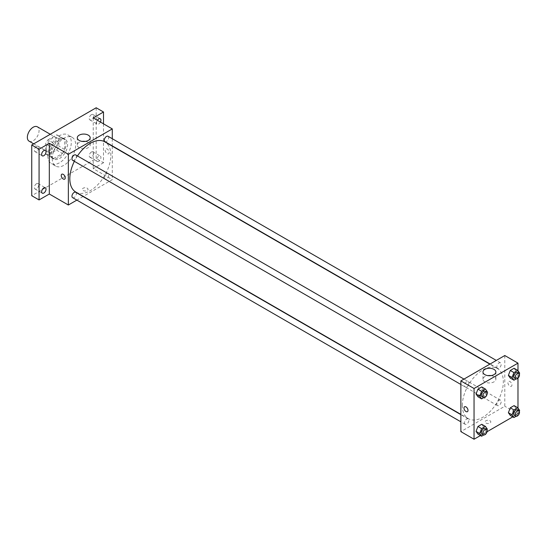 <?xml version="1.0" encoding="UTF-8"?>
<svg xmlns="http://www.w3.org/2000/svg" width="547" height="547" viewBox="0 0 547 547"><rect width="100%" height="100%" fill="white"/><g stroke="black" fill="none" stroke-linecap="round" stroke-linejoin="round"><path stroke-width="0.41" stroke-dasharray="2.73 2.05" d="M29.066 141.153A8.287 4.786 120 0 0 37.353 136.374A8.287 4.786 120 0 0 37.353 126.808M46.392 148.353A8.287 4.786 120 0 0 48.109 152.148A8.287 4.786 120 0 0 56.389 147.369A8.287 4.786 120 0 0 56.389 137.796A8.287 4.786 120 0 0 50.003 140.018A8.287 4.786 120 0 0 46.392 148.353M47.951 139.847L56.546 134.883A11.125 6.427 120 0 1 57.811 135.341A11.125 6.427 120 0 1 58.837 136.21L58.837 146.131A11.125 6.427 120 0 1 56.546 150.104L47.951 155.068A11.125 6.427 120 0 1 46.686 154.61A11.125 6.427 120 0 1 45.654 153.741L45.654 143.82A11.125 6.427 120 0 1 47.951 139.847L53.811 143.225L62.406 138.268L56.546 134.883M56.546 150.104L62.406 153.488L53.811 158.445L47.951 155.068M45.654 153.741L51.514 157.126L51.514 147.198L45.654 143.82M51.514 157.126A11.125 6.427 120 0 0 52.546 157.994A11.125 6.427 120 0 0 53.811 158.445M62.406 153.488A11.125 6.427 120 0 0 64.696 149.516L58.837 146.131M62.406 138.268A11.125 6.427 120 0 1 63.671 138.719A11.125 6.427 120 0 1 64.696 139.588L64.696 149.516M53.811 143.225A11.125 6.427 120 0 0 51.514 147.198M58.105 157.659A11.391 6.578 -60 0 1 52.409 158.22A11.391 6.578 -60 0 1 52.409 145.064A11.391 6.578 -60 0 1 63.801 138.494A11.391 6.578 -60 0 1 65.551 147.622A11.391 6.578 -60 0 1 58.105 157.659M59.568 158.5A11.391 6.578 120 0 0 67.014 148.463A11.391 6.578 120 0 0 65.264 139.335A11.391 6.578 120 0 0 56.491 142.391A11.391 6.578 120 0 0 51.514 153.851A11.391 6.578 120 0 0 53.873 159.068A11.391 6.578 120 0 0 59.568 158.5M64.696 139.588L58.837 136.21M47.856 155.963A16.567 9.566 120 0 0 51.288 163.553A16.567 9.566 120 0 0 67.855 153.987A16.567 9.566 120 0 0 67.855 134.849A16.567 9.566 120 0 0 55.09 139.294A16.567 9.566 120 0 0 47.856 155.963M52.245 158.5A16.567 9.566 120 0 0 55.678 166.09A16.567 9.566 120 0 0 72.252 156.524A16.567 9.566 120 0 0 72.252 137.386A16.567 9.566 120 0 0 59.479 141.83A16.567 9.566 120 0 0 52.245 158.5M91.424 114.679A3.104 1.791 120 0 0 89.393 117.414A3.104 1.791 120 0 0 89.872 119.902A3.104 1.791 120 0 0 92.976 118.111A3.104 1.791 120 0 0 92.976 114.521A3.104 1.791 120 0 0 91.424 114.679M36.505 146.384A3.104 1.791 120 0 0 34.475 149.126A3.104 1.791 120 0 0 34.953 151.615A3.104 1.791 120 0 0 38.058 149.816A3.104 1.791 120 0 0 38.058 146.234A3.104 1.791 120 0 0 36.505 146.384M36.505 183.724A3.104 1.791 120 0 0 34.475 186.465A3.104 1.791 120 0 0 34.953 188.954A3.104 1.791 120 0 0 38.058 187.163A3.104 1.791 120 0 0 38.058 183.573A3.104 1.791 120 0 0 36.505 183.724M91.424 152.018A3.104 1.791 120 0 0 89.393 154.753A3.104 1.791 120 0 0 89.872 157.242A3.104 1.791 120 0 0 92.976 155.451A3.104 1.791 120 0 0 92.976 151.861A3.104 1.791 120 0 0 91.424 152.018M96.183 107.766L96.183 158.5L31.747 195.71M103.506 123.834L103.506 162.732L96.183 158.5M103.506 162.732L93.257 168.647L112.292 179.642L83.301 196.387M83.062 196.517L76.853 200.106M83.185 190.527A2.851 1.641 0 0 0 86.289 190.882A2.851 1.641 0 0 0 88.046 189.365A2.851 1.641 0 0 0 85.202 187.724A2.851 1.641 0 0 0 82.351 189.365A2.851 1.641 0 0 0 83.185 190.527A2.851 1.641 0 0 0 86.289 190.882A2.851 1.641 0 0 0 88.046 189.365A2.851 1.641 0 0 0 85.202 187.724A2.851 1.641 0 0 0 82.351 189.365A2.851 1.641 0 0 0 83.185 190.527M100.45 122.07A3.104 1.791 -60 0 1 98.747 123.978A3.104 1.791 -60 0 1 97.195 124.135A3.104 1.791 -60 0 1 97.359 120.285M98.747 161.317A3.104 1.791 -60 0 1 97.195 161.474A3.104 1.791 -60 0 1 96.716 158.986A3.104 1.791 -60 0 1 98.747 156.244A3.104 1.791 -60 0 1 100.299 156.093A3.104 1.791 -60 0 1 100.778 158.582A3.104 1.791 -60 0 1 98.747 161.317M93.257 117.913L93.257 168.647M75.828 192.072A28.998 16.738 120 0 0 104.826 175.327A28.998 16.738 120 0 0 104.826 141.844M77.462 155.943A28.998 16.738 120 0 0 74.358 161.324M112.292 138.712L112.292 145.892M112.292 146.158L112.292 179.642M104.942 141.646A3.104 1.791 120 0 0 108.046 139.847A3.104 1.791 120 0 0 108.046 136.265M72.607 197.652A3.104 1.791 120 0 0 75.712 195.86A3.104 1.791 120 0 0 75.712 192.27M104.299 177.563A3.104 1.791 120 0 0 104.942 178.985A3.104 1.791 120 0 0 108.046 177.194A3.104 1.791 120 0 0 108.046 173.604A3.104 1.791 120 0 0 105.653 174.438A3.104 1.791 120 0 0 104.299 177.563M75.712 154.931A3.104 1.791 -60 0 1 76.354 156.353A3.104 1.791 -60 0 1 75.001 159.485A3.104 1.791 -60 0 1 72.607 160.312M105.154 150.151A2.851 1.641 -120 0 0 106.398 153.016A2.851 1.641 -120 0 0 108.593 153.782A2.851 1.641 -120 0 0 108.593 150.493A2.851 1.641 -120 0 0 105.749 148.852A2.851 1.641 -120 0 0 105.154 150.151A2.851 1.641 -120 0 0 106.398 153.023A2.851 1.641 -120 0 0 108.593 153.782A2.851 1.641 -120 0 0 108.593 150.493A2.851 1.641 -120 0 0 105.742 148.852A2.851 1.641 -120 0 0 105.154 150.151M61.811 174.213L61.811 174.22A2.851 1.641 60 0 1 64.006 174.978A2.851 1.641 60 0 1 65.25 177.843A2.851 1.641 60 0 1 64.655 179.149L64.655 179.149M85.298 141.399A6.448 3.726 180 0 1 90.187 145.01A6.448 3.726 180 0 1 86.207 148.449A6.448 3.726 180 0 1 79.178 147.642A6.448 3.726 180 0 1 77.284 145.01A6.448 3.726 180 0 1 82.173 141.399M462.331 405.409A28.998 16.738 120 0 0 468.335 418.681A28.998 16.738 120 0 0 497.332 401.942A28.998 16.738 120 0 0 497.332 368.459A28.998 16.738 120 0 0 474.987 376.227A28.998 16.738 120 0 0 462.331 405.409M468.861 382.968A3.104 1.791 -60 0 1 467.507 386.093A3.104 1.791 -60 0 1 465.114 386.927A3.104 1.791 -60 0 1 465.114 383.338A3.104 1.791 -60 0 1 468.218 381.546A3.104 1.791 -60 0 1 468.861 382.968M496.806 404.171A3.104 1.791 120 0 0 497.449 405.594A3.104 1.791 120 0 0 500.553 403.802A3.104 1.791 120 0 0 500.553 400.213A3.104 1.791 120 0 0 498.16 401.047A3.104 1.791 120 0 0 496.806 404.171M464.465 422.845A3.104 1.791 120 0 0 465.114 424.267A3.104 1.791 120 0 0 468.218 422.475A3.104 1.791 120 0 0 468.218 418.886A3.104 1.791 120 0 0 465.825 419.72A3.104 1.791 120 0 0 464.465 422.845M496.806 366.832A3.104 1.791 120 0 0 497.449 368.254A3.104 1.791 120 0 0 500.553 366.463A3.104 1.791 120 0 0 500.553 362.873A3.104 1.791 120 0 0 498.16 363.707A3.104 1.791 120 0 0 496.806 366.832M504.799 355.523L504.799 406.257L460.868 431.624M517.982 408.062L517.982 413.867L504.799 406.257M517.982 413.867L512.785 416.862M487.062 431.713L480.451 435.535M485.948 423.057A2.851 1.641 0 0 0 489.052 423.419A2.851 1.641 0 0 0 490.809 421.894A2.851 1.641 0 0 0 487.958 420.253A2.851 1.641 0 0 0 485.114 421.894A2.851 1.641 0 0 0 485.948 423.057A2.851 1.641 0 0 0 489.052 423.412A2.851 1.641 0 0 0 490.809 421.894A2.851 1.641 0 0 0 487.958 420.253A2.851 1.641 0 0 0 485.114 421.894A2.851 1.641 0 0 0 485.948 423.057M515.992 370.975L514.084 368.275L515.992 370.975L514.084 375.885L510.283 378.08L514.084 375.885L515.992 370.975L519.65 373.095M483.651 426.988L481.75 424.281L483.651 426.988L481.75 431.891L477.941 434.092L481.75 431.891L483.651 426.988L487.315 429.101M517.982 370.722L517.982 378.162M515.992 408.322L514.084 405.614L515.992 408.322L514.084 413.224L510.283 415.419L514.084 413.224L515.992 408.322L519.65 410.435M483.651 389.649L481.75 386.941L483.651 389.649L481.75 394.551L477.941 396.746L481.75 394.551L483.651 389.649L487.315 391.761M507.917 382.681A2.851 1.641 -120 0 0 509.154 385.553A2.851 1.641 -120 0 0 511.349 386.312A2.851 1.641 -120 0 0 511.349 383.023A2.851 1.641 -120 0 0 508.505 381.382A2.851 1.641 -120 0 0 507.917 382.681A2.851 1.641 -120 0 0 509.154 385.553A2.851 1.641 -120 0 0 511.349 386.312A2.851 1.641 -120 0 0 511.349 383.023A2.851 1.641 -120 0 0 508.505 381.382A2.851 1.641 -120 0 0 507.91 382.681M464.567 406.749L464.567 406.749A2.851 1.641 60 0 1 466.762 407.508A2.851 1.641 60 0 1 468.006 410.373A2.851 1.641 60 0 1 467.418 411.679L467.411 411.679M490.987 375.618A6.448 3.726 180 0 1 495.876 379.235A6.448 3.726 180 0 1 491.89 382.674A6.448 3.726 180 0 1 484.861 381.868A6.448 3.726 180 0 1 482.974 379.235A6.448 3.726 180 0 1 487.862 375.618M486.98 392.616L485.408 396.664L483.76 397.621M481.955 396.65A3.104 1.791 120 0 0 485.059 394.859A3.104 1.791 120 0 0 485.059 391.269M485.408 396.664L481.75 394.551M519.315 373.95L517.749 377.998L516.094 378.948M514.289 377.977A3.104 1.791 120 0 0 517.4 376.186A3.104 1.791 120 0 0 517.4 372.596M517.749 377.998L514.084 375.885M486.98 429.956L485.408 434.003L483.76 434.961M481.955 433.99A3.104 1.791 120 0 0 485.059 432.198A3.104 1.791 120 0 0 485.059 428.609M485.408 434.003L481.75 431.891M519.315 411.289L517.749 415.337L516.094 416.288M514.289 415.323A3.104 1.791 120 0 0 517.4 413.525A3.104 1.791 120 0 0 517.4 409.942M517.749 415.337L514.084 413.224M33.709 143.84L48.109 152.148M50.283 134.275L56.389 137.796M65.264 139.335L63.801 138.494M53.873 159.068L52.409 158.22M63.671 138.719L57.811 135.341M52.546 157.994L46.686 154.61M72.252 137.386L67.855 134.849M55.678 166.09L51.288 163.553M89.872 157.242L97.195 161.474M92.976 151.861L100.299 156.093M34.953 188.954L42.276 193.18M38.058 183.573L45.38 187.799M34.953 151.615L42.276 155.84M38.058 146.234L45.38 150.459M89.872 119.902L97.195 124.135M92.976 114.521L100.299 118.754M90.187 145.01L90.187 137.789M77.284 145.01L77.284 137.789M497.332 368.459L489.859 364.145M468.335 418.681L460.868 414.373M460.868 384.473L465.114 386.927M463.972 379.092L468.218 381.546M500.553 400.213L108.046 173.604M497.449 405.594L104.942 178.985M468.218 418.886L460.868 414.64M465.114 424.267L460.868 421.812M500.553 362.873L496.307 360.425M497.449 368.254L490.098 364.008M495.876 379.235L495.876 372.008M482.974 379.235L482.974 372.008"/><path stroke-width="0.82" d="M50.283 134.275L37.353 126.808A8.287 4.786 120 0 0 30.967 129.024A8.287 4.786 120 0 0 27.35 137.365A8.287 4.786 120 0 0 29.066 141.153L33.709 143.84M76.853 200.106L68.361 205.009L49.319 194.014L39.069 199.935L31.747 195.71L31.747 144.976L96.183 107.766L103.506 111.998L103.506 123.834M43.828 193.029A3.104 1.791 -60 0 1 42.276 193.18A3.104 1.791 -60 0 1 41.798 190.691A3.104 1.791 -60 0 1 43.828 187.956A3.104 1.791 -60 0 1 45.38 187.799A3.104 1.791 -60 0 1 45.859 190.288A3.104 1.791 -60 0 1 43.828 193.029M43.828 155.69A3.104 1.791 -60 0 1 42.276 155.84A3.104 1.791 -60 0 1 41.798 153.351A3.104 1.791 -60 0 1 43.828 150.616A3.104 1.791 -60 0 1 45.38 150.459A3.104 1.791 -60 0 1 45.859 152.948A3.104 1.791 -60 0 1 43.828 155.69M49.319 194.014L49.319 143.28L39.069 149.201L31.747 144.976M39.069 199.935L39.069 149.201M68.361 205.009L68.361 154.275L49.319 143.28M68.361 154.275L112.292 128.907L93.257 117.913L103.506 111.998M79.178 140.422A6.448 3.726 180 0 1 77.284 137.789A6.448 3.726 180 0 1 83.739 134.063A6.448 3.726 180 0 1 90.187 137.789A6.448 3.726 180 0 1 86.207 141.229A6.448 3.726 180 0 1 79.178 140.422M97.359 120.285A3.104 1.791 -60 0 1 98.747 118.904A3.104 1.791 -60 0 1 100.299 118.754A3.104 1.791 -60 0 1 100.45 122.07M74.358 161.324A28.998 16.738 120 0 0 69.825 178.794A28.998 16.738 120 0 0 75.828 192.072L460.868 414.373M489.859 364.145L104.826 141.844A28.998 16.738 120 0 0 77.462 155.943M112.292 128.907L112.292 138.712M496.307 360.425L108.046 136.265A3.104 1.791 120 0 0 105.653 137.092A3.104 1.791 120 0 0 104.299 140.223A3.104 1.791 120 0 0 104.942 141.646L490.098 364.008M460.868 414.64L75.712 192.27A3.104 1.791 120 0 0 73.319 193.105A3.104 1.791 120 0 0 71.958 196.229A3.104 1.791 120 0 0 72.607 197.652L460.868 421.812M460.868 384.473L72.607 160.312A3.104 1.791 -60 0 1 72.607 156.729A3.104 1.791 -60 0 1 75.712 154.931L463.972 379.092M65.243 177.843A2.851 1.641 60 0 1 64.655 179.149A2.851 1.641 60 0 1 61.811 177.502A2.851 1.641 60 0 1 61.811 174.22A2.851 1.641 60 0 1 64.006 174.978A2.851 1.641 60 0 1 65.243 177.843M64.655 179.149A2.851 1.641 60 0 1 61.811 177.502A2.851 1.641 60 0 1 61.811 174.213M82.173 141.399A6.448 3.726 180 0 1 85.298 141.399M480.451 435.535L474.044 439.234L460.868 431.624L460.868 380.89L504.799 355.523L517.982 363.133L517.982 370.722M512.785 416.862L487.062 431.713M510.283 378.08L508.382 375.372L510.283 370.469L514.084 368.275L510.283 370.469L508.382 375.372L510.283 378.08L513.941 380.192L512.04 377.485L513.941 372.582L517.749 370.387L519.65 373.095L519.315 373.95M477.941 434.092L476.04 431.385L477.941 426.482L481.75 424.281L477.941 426.482L476.04 431.385L477.941 434.092L481.606 436.205L479.705 433.498L481.606 428.595L485.408 426.393L487.315 429.101L486.98 429.956M517.982 378.162L517.982 408.062M474.044 439.234L474.044 388.5L517.982 363.133M510.283 415.419L508.382 412.712L510.283 407.809L514.084 405.614L510.283 407.809L508.382 412.712L510.283 415.419L513.941 417.532L512.04 414.824L513.941 409.922L517.749 407.727L519.65 410.435L519.315 411.289M477.941 396.746L476.04 394.045L477.941 389.136L481.75 386.941L477.941 389.136L476.04 394.045L477.941 396.746L481.606 398.866L479.705 396.158L481.606 391.255L485.408 389.054L487.315 391.761L486.98 392.616M474.044 388.5L460.868 380.89M484.861 374.64A6.448 3.726 180 0 1 482.974 372.008A6.448 3.726 180 0 1 489.421 368.281A6.448 3.726 180 0 1 495.876 372.008A6.448 3.726 180 0 1 491.89 375.447A6.448 3.726 180 0 1 484.861 374.64M468.006 410.373A2.851 1.641 60 0 1 467.411 411.679A2.851 1.641 60 0 1 464.567 410.038A2.851 1.641 60 0 1 464.567 406.749A2.851 1.641 60 0 1 466.762 407.508A2.851 1.641 60 0 1 468.006 410.373M467.418 411.679A2.851 1.641 60 0 1 464.567 410.038A2.851 1.641 60 0 1 464.567 406.749M487.862 375.618A6.448 3.726 180 0 1 490.987 375.618M483.76 397.621L481.606 398.866M486.522 392.117L485.059 391.269A3.104 1.791 120 0 0 482.666 392.103A3.104 1.791 120 0 0 481.312 395.228A3.104 1.791 120 0 0 481.955 396.65L483.418 397.498A3.104 1.791 120 0 0 486.522 395.7A3.104 1.791 120 0 0 486.522 392.117A3.104 1.791 120 0 0 484.129 392.944A3.104 1.791 120 0 0 482.775 396.076A3.104 1.791 120 0 0 483.418 397.498M479.705 396.158L476.04 394.045M481.606 391.255L477.941 389.136M485.408 389.054L481.75 386.941M516.094 378.948L513.941 380.192M518.864 373.444L517.4 372.596A3.104 1.791 120 0 0 515.007 373.43A3.104 1.791 120 0 0 513.647 376.555A3.104 1.791 120 0 0 514.289 377.977L515.759 378.825A3.104 1.791 120 0 0 518.864 377.033A3.104 1.791 120 0 0 518.864 373.444A3.104 1.791 120 0 0 516.471 374.278A3.104 1.791 120 0 0 515.11 377.403A3.104 1.791 120 0 0 515.759 378.825M512.04 377.485L508.382 375.372M513.941 372.582L510.283 370.469M517.749 370.387L514.084 368.275M483.76 434.961L481.606 436.205M486.522 429.457L485.059 428.609A3.104 1.791 120 0 0 482.666 429.443A3.104 1.791 120 0 0 481.312 432.568A3.104 1.791 120 0 0 481.955 433.99L483.418 434.838A3.104 1.791 120 0 0 486.522 433.039A3.104 1.791 120 0 0 486.522 429.457A3.104 1.791 120 0 0 484.129 430.284A3.104 1.791 120 0 0 482.775 433.415A3.104 1.791 120 0 0 483.418 434.838M479.705 433.498L476.04 431.385M481.606 428.595L477.941 426.482M485.408 426.393L481.75 424.281M516.094 416.288L513.941 417.532M518.864 410.783L517.4 409.942A3.104 1.791 120 0 0 515.007 410.77A3.104 1.791 120 0 0 513.647 413.901A3.104 1.791 120 0 0 514.289 415.323L515.759 416.164A3.104 1.791 120 0 0 518.864 414.373A3.104 1.791 120 0 0 518.864 410.783A3.104 1.791 120 0 0 516.471 411.618A3.104 1.791 120 0 0 515.11 414.742A3.104 1.791 120 0 0 515.759 416.164M512.04 414.824L508.382 412.712M513.941 409.922L510.283 407.809M517.749 407.727L514.084 405.614"/></g></svg>

